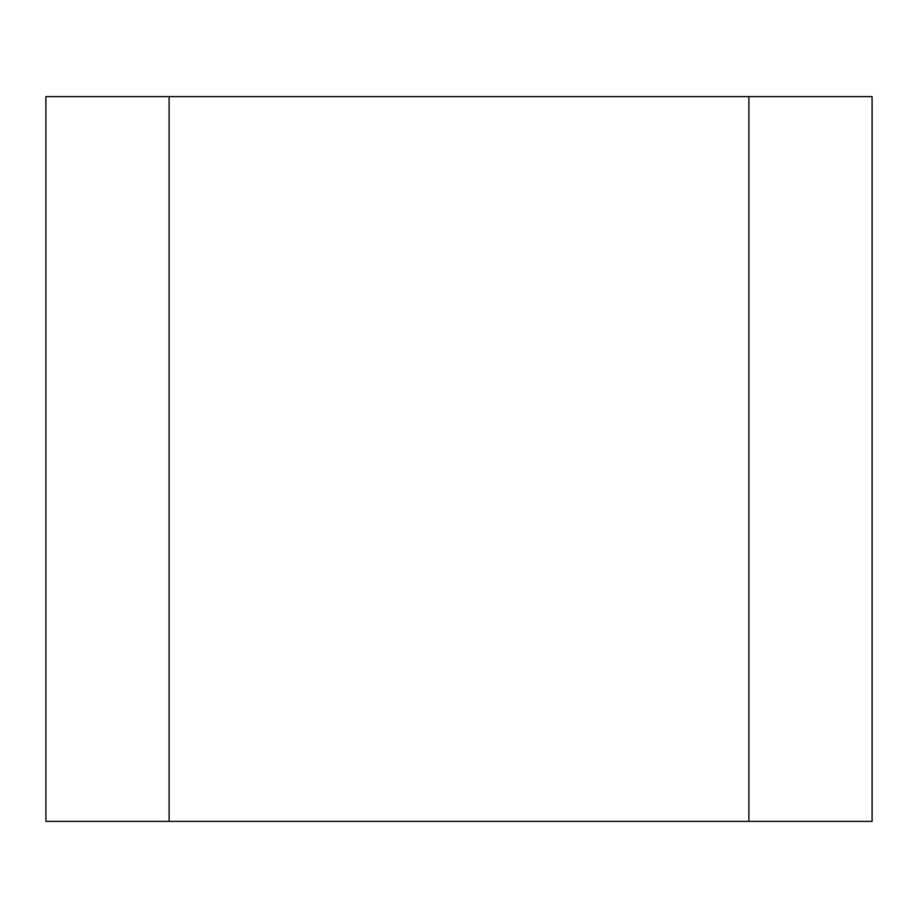 <?xml version="1.0" encoding="UTF-8"?>
<svg xmlns="http://www.w3.org/2000/svg" width="918" height="918" viewBox="0 0 918 918"><rect width="100%" height="100%" fill="white"/><g stroke="black" fill="none" stroke-linecap="round" stroke-linejoin="round"><path stroke-width="1.38" d="M748.893 821.369L748.893 96.631L872.1 96.631L872.1 821.369L169.107 821.369L169.107 96.631L748.893 96.631L748.893 821.369M169.107 96.631L45.9 96.631L45.9 821.369L169.107 821.369L169.107 96.631"/></g></svg>
